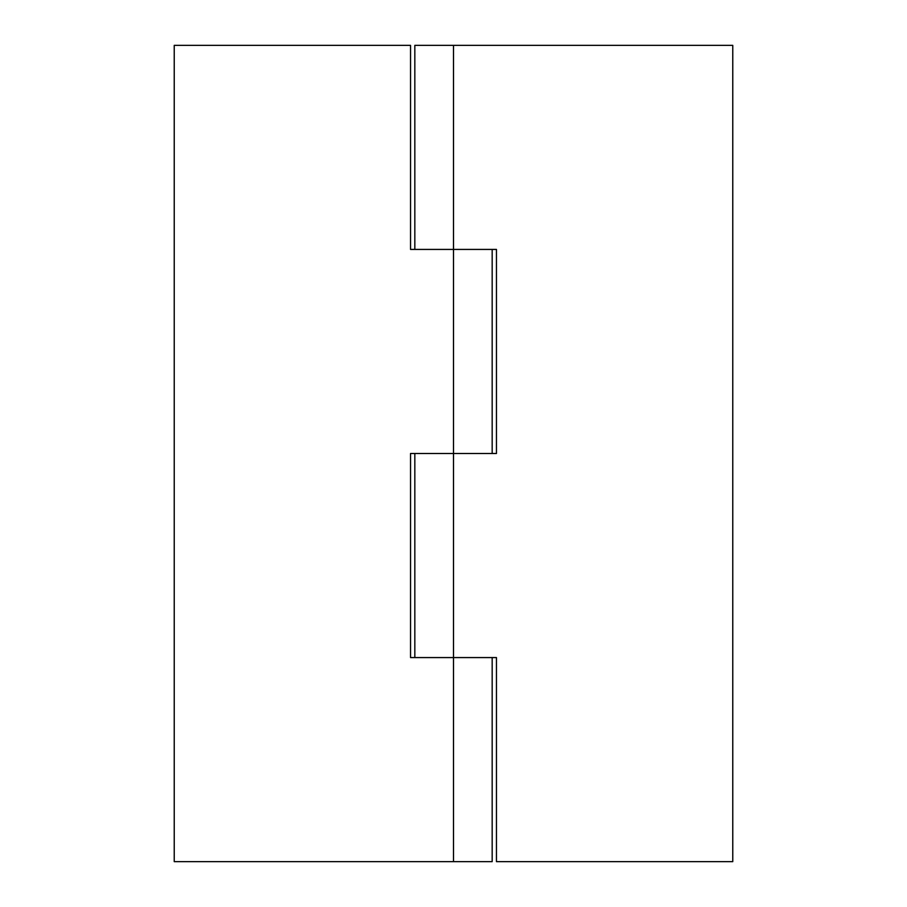 <?xml version="1.0" encoding="UTF-8"?>
<svg xmlns="http://www.w3.org/2000/svg" width="907" height="907" viewBox="0 0 907 907"><rect width="100%" height="100%" fill="white"/><g stroke="black" fill="none" stroke-linecap="round" stroke-linejoin="round"><path stroke-width="1.36" d="M414.828 657.575L496.458 657.575L496.458 861.65L732.765 861.65L732.765 45.35L414.828 45.35L414.828 249.425L496.458 249.425L496.458 453.5L414.828 453.5L414.828 657.575M453.5 861.65L492.172 861.65L492.172 657.575L453.5 657.575L453.5 453.5L410.542 453.5L410.542 657.575L453.5 657.575L453.5 861.65L174.235 861.65L174.235 45.35L410.542 45.35L410.542 249.425L453.5 249.425L453.5 45.35M453.5 453.5L492.172 453.5L492.172 249.425L453.5 249.425L453.5 453.5"/></g></svg>
